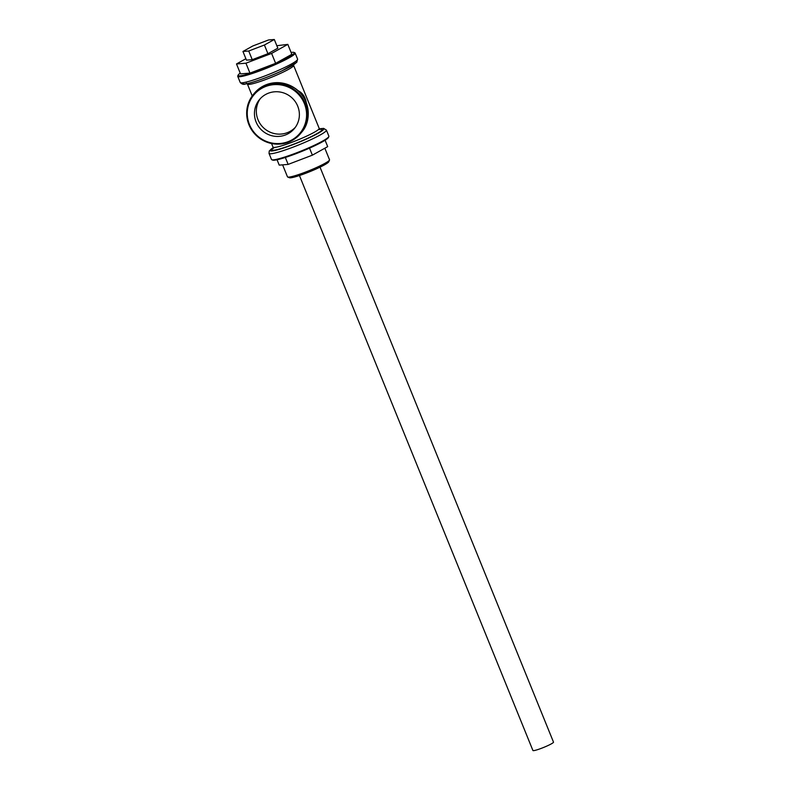 <?xml version="1.0" encoding="UTF-8"?>
<svg xmlns="http://www.w3.org/2000/svg" width="790" height="790" viewBox="0 0 790 790"><rect width="100%" height="100%" fill="white"/><g stroke="black" fill="none" stroke-linecap="round" stroke-linejoin="round"><path stroke-width="1.19" d="M325.095 140.245L327.692 146.634L312.376 155.166L288.143 164.409L279.226 165.13L277.043 159.758M285.318 157.457L288.143 164.409M309.522 148.125L312.376 155.166M298.008 90.633C302.521 92.884 305.266 96.884 306.263 102.621M288.469 142.18A30.632 29.882 -140.7 0 0 300.723 133.362A30.632 29.882 -140.7 0 0 295.934 90.84A30.632 29.882 -140.7 0 0 253.294 94.563A30.632 29.882 -140.7 0 0 252.721 131.456A30.632 29.882 -140.7 0 0 288.469 142.18M288.123 141.677A29.961 29.22 -140.7 0 0 295.104 91.206A29.961 29.22 -140.7 0 0 247.527 109.356A29.961 29.22 -140.7 0 0 288.123 141.677M285.407 134.981A22.693 22.13 -140.7 0 0 294.482 128.444A22.693 22.13 -140.7 0 0 290.927 96.953A22.693 22.13 -140.7 0 0 259.357 99.718A22.693 22.13 -140.7 0 0 258.923 127.032A22.693 22.13 -140.7 0 0 285.407 134.981M260.335 98.592A22.693 22.13 -140.7 0 0 261.273 125.334A22.693 22.13 -140.7 0 0 287.284 132.681A22.693 22.13 -140.7 0 0 295.381 127.269M328.877 136.166A30.968 3.338 157.9 0 1 328.847 136.571A30.968 3.338 157.9 0 1 301.434 150.91A30.968 3.338 157.9 0 1 271.79 159.738A30.968 3.338 157.9 0 1 271.484 159.471L269.025 153.388A30.968 3.338 157.9 0 0 298.976 144.827A30.968 3.338 157.9 0 0 326.408 130.083L328.877 136.166M328.847 136.571L328.472 137.43A30.297 3.259 157.9 0 1 301.662 151.463A30.297 3.259 157.9 0 1 272.659 160.094L271.79 159.738M291.105 52.476A30.297 3.259 157.9 0 1 293.959 52.426L294.828 52.792A30.968 3.338 157.9 0 1 295.134 53.058A30.968 3.338 157.9 0 1 267.692 67.802A30.968 3.338 157.9 0 1 237.741 76.363A30.968 3.338 157.9 0 1 237.77 75.959L238.145 75.09A30.297 3.259 157.9 0 1 240.229 73.144M293.959 52.426A30.297 3.259 157.9 0 1 267.415 67.111A30.297 3.259 157.9 0 1 238.145 75.09M287.817 44.378L291.846 54.303L275.631 63.328L249.966 73.124L240.525 73.875L236.496 63.96L245.937 63.2L271.602 53.414L287.817 44.378L276.836 45.721M324.838 148.224L329.519 159.748A22.693 2.439 157.9 0 1 329.499 160.044L328.749 161.772A21.34 2.301 157.9 0 1 309.868 171.657A21.34 2.301 157.9 0 1 289.436 177.74L287.698 177.019A22.693 2.439 157.9 0 1 287.471 176.822L282.613 164.853M329.499 160.044A22.693 2.439 157.9 0 1 309.413 170.551A22.693 2.439 157.9 0 1 287.698 177.019M245.897 58.717L236.496 63.96M274.308 39.5L277.843 48.18L267.928 53.7L252.247 59.684L246.47 60.149L242.945 51.468L248.722 51.004L264.403 45.02L274.308 39.5L268.541 39.964L252.859 45.948L242.945 51.468M275.631 63.328L271.602 53.414M249.966 73.124L245.937 63.2M252.247 59.684L248.722 51.004M267.928 53.7L264.403 45.02M320.029 167.164L553.504 742.136A11.109 1.195 157.9 0 1 543.658 747.429A11.109 1.195 157.9 0 1 532.914 750.5L299.44 175.518M254.222 93.437C266.714 80.935 280.49 79.336 295.539 88.628C310.934 99.905 311.537 121.551 301.642 132.236A30.632 29.882 -140.7 0 0 296.852 89.714A30.632 29.882 -140.7 0 0 254.222 93.437L253.294 94.563M319.506 128.918A28.815 3.101 157.9 0 1 298.077 142.635A28.815 3.101 157.9 0 1 273.152 147.74M318.508 129.501A27.067 2.913 157.9 0 1 298.008 142.457A27.067 2.913 157.9 0 1 274.278 147.463M246.362 83.128L247.438 84.125A24.915 2.686 157.9 0 0 271.523 77.242A24.915 2.686 157.9 0 0 293.603 65.382L319.19 128.395A24.915 2.686 157.9 0 1 297.109 140.255A24.915 2.686 157.9 0 1 273.024 147.147L272.945 148.609L274.387 147.453M295.411 61.561A28.815 3.101 157.9 0 1 270.881 75.642A28.815 3.101 157.9 0 1 243.478 82.644M297.603 59.132A30.968 3.338 157.9 0 1 270.16 73.875A30.968 3.338 157.9 0 1 240.209 82.437C241.878 84.273 243.656 84.777 245.542 83.957C253.432 82.664 271.059 75.998 281.862 70.903L296.764 62.341L297.603 59.132L295.134 53.058M301.642 132.236L300.723 133.362M273.152 147.681L269.262 150.969L269.025 153.388M326.408 130.083L323.574 128.375L319.476 128.879M319.19 128.395L320.266 129.402L318.429 129.58M247.438 84.125L252.237 95.945M271.553 143.513L273.024 147.147M293.603 65.382L293.673 63.911M237.741 76.363L240.209 82.437"/></g></svg>
